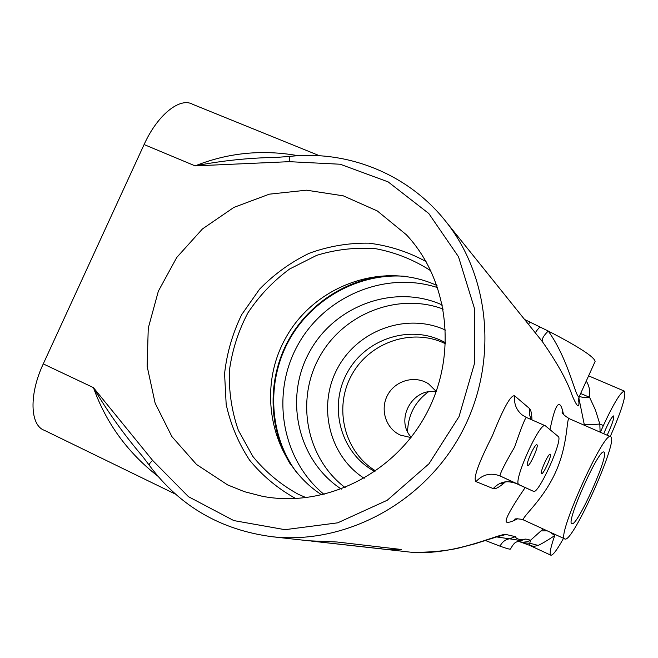 <?xml version="1.0" encoding="UTF-8"?>
<svg xmlns="http://www.w3.org/2000/svg" width="658" height="658" viewBox="0 0 658 658"><rect width="100%" height="100%" fill="white"/><g stroke="black" fill="none" stroke-linecap="round" stroke-linejoin="round"><path stroke-width="0.99" d="M377.98 548.517L381.015 548.797L380.916 547.102M380.768 548.764L310.93 541.016M290.491 156.333L277.051 157.361C248.995 157.83 221.697 160.667 195.146 165.882L289.249 161.671C289.257 158.101 289.8 156.308 290.869 156.291C349.159 150.263 409.161 174.691 446.173 221.919C491.477 278.951 498.139 366.457 460.329 434.971C422.609 503.535 345.08 544.635 272.675 536.78L308.528 540.777L337.011 541.995L401.61 549.512L392.875 549.825L392.933 548.501M308.528 540.777L306.661 540.572M518.142 541.509L520.042 541.115C519.779 540.424 516.234 539.659 509.407 538.812L515.436 536.665L506.002 534.485C500.277 532.725 451.363 557.852 405.846 551.626L383.754 549.159L392.875 549.825M515.436 536.665C516.267 539.206 519.721 540.004 525.8 539.067L530.619 540.185L527.181 541.731L522.707 542.282L517.83 541.427M543.138 528.966L530.619 540.185L529.147 545.169L523.02 542.94M578.81 397.777L584.156 423.999C585.933 424.862 591.147 424.871 599.816 424.007L595.4 409.868L589.576 397.309C590.267 390.852 589.157 385.448 586.245 381.097M540.119 338.837L542.611 341.971C557.515 363.348 567.402 381.262 572.263 395.713C577.683 408.281 579.797 409.21 578.604 398.509M446.173 221.919L540.136 338.854M525.166 487.562C510.057 509.695 503.938 521.251 506.792 522.222C508.741 522.723 512.385 521.547 517.739 518.71M563.445 414.277C560.024 397.292 555.549 402.425 550.006 429.649M531.952 419.894C531.787 413.611 530.948 409.802 529.435 408.454L514.737 395.919C511.085 394.29 503.625 407.598 492.34 435.835C478.432 463.29 472.97 478.547 475.981 481.607L493.22 488.59C495.384 489.363 499.389 487.191 505.229 482.067M380.398 548.764L383.754 549.159M485.3 540.473L500.022 546.173C502.153 542.011 505.278 539.552 509.407 538.812L496.551 536.912M520.207 541.945L522.781 542.85L529.945 543.261L538.211 545.424L533.827 546.403L529.172 545.178M594.832 362.065L595.095 361.481C594.626 357.097 579.007 346.947 548.246 331.032L524.558 319.459M529.476 321.787L528.752 324.682M539.971 326.878C537.191 329.839 535.67 331.871 535.423 332.989M579.599 395.82L579.196 396.716C575.89 399.25 569.047 360.058 548.246 331.032C543.269 335.967 541.394 339.61 542.611 341.971M500.022 546.173C506.331 548.451 509.81 549.422 510.46 549.068L510.55 548.83M580.652 393.492L589.576 397.309L583.745 397.695L579.394 396.404M564.909 538.968C555.303 538.853 604.505 429.09 610.723 436.764C619.055 439.437 572.723 543.056 565.008 539.001L523.76 520.067C520.124 518.405 542.241 501.47 555.237 472.979C568.471 444.495 566.349 417.156 569.26 418.685L610.558 436.698M410.921 437.554L400.377 435.103C385.711 428.597 379.699 409.095 387.784 394.759C395.614 380.275 415.321 374.978 428.629 383.927L436.262 391.444M375.734 470.972C344.183 451.997 333.425 407.746 351.701 374.994C369.549 342.012 412.665 327.371 445.589 343.83M374.92 471.531C340.721 453.543 328.087 406.932 347.309 372.584C365.996 337.949 412.114 323.613 445.63 342.834M436.114 391.855C412.525 387.447 394.825 419.664 411.184 437.216M306.266 497.719L298.428 494.339C280.744 484.658 265.544 472.025 252.845 456.422L238.311 430.225C231.715 411.077 228.737 391.28 229.371 370.824C232.101 350.492 238.262 331.204 247.844 312.969C259.219 295.796 273.152 281.131 289.643 268.99L316.687 255.345C336.09 249.398 355.822 247.194 375.882 248.732C395.639 252.483 413.989 259.861 430.924 270.857M295.82 498.591C277.939 488.713 262.526 475.89 249.579 460.131C238.393 443.064 230.596 424.476 226.171 404.366L224.575 373.67C226.87 353.033 232.587 333.335 241.725 314.573L259.548 289.199C274.065 274.279 290.614 262.312 309.186 253.297C328.531 246.248 348.403 242.876 368.809 243.164C389.051 245.64 408.133 251.775 426.063 261.571M321.91 494.98C271.754 462.796 255.904 391.42 285.366 338.549C314.203 285.333 382.948 260.453 437.002 285.531M341.346 489.108C297.589 460.649 283.746 398.172 309.556 351.841C334.823 305.222 394.981 283.409 442.464 305.082M324.106 494.462C281.492 459.49 270.545 394.249 297.663 345.31C324.435 296.174 385.374 270.438 437.743 287.661M319.558 155.765L192.704 104.326C180.07 96.874 157.443 114.854 144.094 144.554L43.264 363.899C28.903 394.405 29.988 425.348 44.316 430.299L175.439 494.125M227.676 484.938L196.545 464.49L171.894 436.599L155.124 403.148L147.129 366.251L148.256 328.169L158.356 291.165L176.788 257.418L202.467 228.926L233.911 207.393L269.286 194.176L306.496 190.187L343.287 195.837L377.322 210.955L406.364 234.75C449.307 280.44 458.009 356.644 425.339 415.691C392.875 474.846 323.81 508.182 262.254 496.272L244.546 491.715L227.676 484.938M603.715 433.712C608.313 422.765 611.627 416.827 613.659 415.905C614.21 418.274 612.047 424.714 607.17 435.218M600.351 432.248L603.37 425.553C613.906 402.943 620.946 391.477 624.491 391.165C626.177 395.754 621.695 410.263 611.06 434.675L610.213 436.55M563.503 538.318C557.17 549.775 552.959 555.41 550.861 555.204C549.249 554.126 550.532 547.588 554.71 535.596L555.122 534.469M525.8 539.067L516.67 541.912M144.094 144.554L195.146 165.882C228.137 152.697 262.493 149.317 298.214 155.724M545.202 425.718L526.293 417.411C524.878 418.603 520.996 428.473 514.646 447.021C504.711 464.038 499.85 473.678 500.055 475.94L515.773 483.309C507.112 480.019 499.595 481.779 493.22 488.59M518.998 484.518C512.039 483.293 540.021 420.849 545.317 425.767L558.272 436.542C563.454 439.314 538.384 494.906 533.539 491.353L500.055 475.94C490.819 472.436 482.791 474.319 475.981 481.607M149.3 465.296L142.49 456.282C123.786 434.338 107.435 411.447 93.428 387.62C106.094 423.053 127.553 452.556 157.797 476.129M600.104 432.142L599.816 424.007L603.37 425.553M538.211 545.424C542.356 543.459 547.859 540.177 554.71 535.596L550.392 532.306M547.135 530.809L541.123 530.907M405.427 276.344C358.807 272.593 311.851 298.831 288.928 340.507C266.038 382.199 269.064 435.909 297.227 473.25M527.543 465.593C525.199 464.918 534.995 443.122 536.903 444.759C539.28 445.384 529.542 467.122 527.568 465.601L527.543 465.593M541.518 473.661C539.453 473.102 548.607 452.737 550.261 454.193C552.35 454.703 543.253 475.027 541.534 473.67L541.518 473.661M289.249 161.671L340.235 164.237L388.13 181.879L428.794 213.513L458.511 256.776L474.352 308.125L474.607 363.06L459.037 416.596L428.975 463.775L387.225 500.261L337.702 522.83L284.996 529.682L233.796 520.577L188.468 496.691L152.623 460.419C149.818 462.903 148.774 464.622 149.506 465.584C180.012 506.438 221.072 530.167 272.675 536.78M407.541 431.615C408.207 414.894 415.116 401.66 428.259 391.938M571.909 523.678L571.884 523.669C565.296 523.324 599.479 447.062 603.937 452.153C609.925 453.765 577.041 527.198 571.909 523.678M322.65 542.274L322.7 541.674M584.279 425.233L584.156 423.999M364.178 478.308C328.63 455.566 317.09 404.974 337.99 367.468C358.446 329.707 407.335 312.328 445.589 330.143M345.17 487.611C306.315 458.322 295.36 400.442 319.352 357.228C342.974 313.8 397.695 292.02 443.253 309.112M152.623 460.419L93.428 387.62L43.264 363.899M514.737 395.919C513.791 403.519 516.201 409.802 521.942 414.779L522.115 414.91M529.435 408.454L529.394 414.088L530.998 419.475M290.482 464.416C267.921 427.568 267.354 378.753 288.451 340.244C309.647 301.792 351.158 276.097 394.356 275.389M503.617 482.52L501.536 483.696L504.102 482.363C504.324 482.602 506.051 480.365 515.782 483.309L533.531 491.353M506.002 534.485L496.955 536.813M381.163 547.135L381.015 548.797M315.782 541.583L379.033 548.632M595.095 361.481L579.196 396.716L578.423 401.158L578.472 399.143M510.46 549.068C515.379 540.317 516.563 542.611 518.298 541.337L518.101 541.501M526.178 417.353L522.148 414.935M523.702 520.042L521.942 519.368C517.501 518.677 515.074 518.644 514.655 519.269L516.152 518.817M569.26 418.685C564.161 415.478 561.776 413.216 562.121 411.892L562.606 413.043M515.782 483.309L533.539 491.353M624.327 391.091L588.606 375.858M550.795 555.171L529.879 545.474M497.193 536.755L474.648 543.886L456.997 548.501C443.007 551.223 428.498 552.465 413.479 552.226"/></g></svg>
